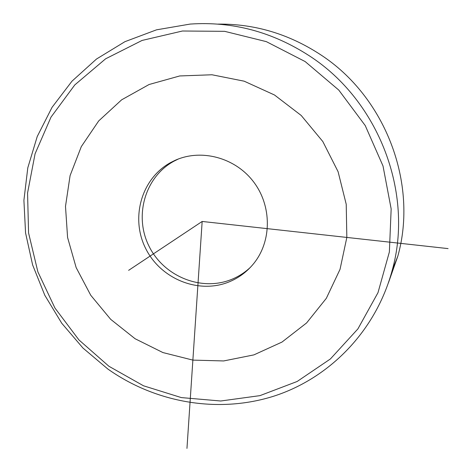 <?xml version="1.0" encoding="UTF-8"?>
<svg xmlns="http://www.w3.org/2000/svg" width="472" height="472" viewBox="0 0 472 472"><rect width="100%" height="100%" fill="white"/><g stroke="black" fill="none" stroke-linecap="round" stroke-linejoin="round"><path stroke-width="0.71" d="M250.349 267.394C244.838 272.545 238.62 276.539 231.675 279.377C201.349 291.849 163.678 276.385 148.969 246.101C133.883 215.999 144.916 176.864 174.032 161.141L178.428 158.975M174.982 160.397L170.811 162.468C141.423 178.345 130.319 217.857 145.559 248.26C160.427 278.846 198.458 294.475 229.073 281.902C238.797 277.908 247.015 271.783 253.724 263.535C271.837 241.216 271.996 205.869 253.482 181.726C235.097 157.477 201.107 148.497 174.982 160.397M218.04 24.101C254.544 23.747 288.646 33.895 320.341 54.551C385.783 96.913 418.239 183.82 397.819 256.196L388.45 282.752M309.597 55.991C379.217 101.096 413.832 193.679 392.191 270.368C375.936 330.872 329.716 378.066 274.049 396.091C218.176 413.856 155.695 402.846 107.905 369.069L82.978 348.065L61.749 323.243L44.805 295.271L32.615 264.904L25.565 232.956L23.907 200.287L27.795 167.825L37.229 136.52L52.062 107.321L71.974 81.19L96.495 59.029L124.944 41.672L156.498 29.836L190.151 24.078C232.543 21.21 272.356 31.848 309.597 55.991M305.136 61.555L338.766 90.064L365.234 125.564L383.01 165.979L391.158 208.937L389.37 251.959L377.989 292.664L357.888 328.919L330.394 358.962L297.148 381.482L259.972 395.63L220.748 400.999L181.348 397.595L143.523 385.795L108.914 366.266L78.966 339.958L54.941 308.033L37.878 271.86L28.574 232.962L27.565 193.007L35.075 153.789L50.994 117.139L74.812 84.895L105.622 58.805L142.084 40.433L182.452 31.01L224.637 31.329L266.332 41.636L305.136 61.555M448.093 248.608L202.163 221.457L186.959 448.4M202.163 221.457L128.632 270.344M192.877 360.112L223.675 360.944L253.871 354.891L281.99 342.07L306.593 322.948L326.323 298.322L340.035 269.335L346.837 237.428L346.224 204.282L338.094 171.702L322.818 141.529L301.207 115.463L274.486 94.984L244.177 81.19L211.993 74.771L179.726 75.951L149.093 84.506L121.652 99.81L98.713 120.915L81.296 146.627L70.092 175.596L65.496 206.37L67.584 237.505L76.151 267.583L90.754 295.271L110.696 319.343L135.104 338.743L162.905 352.56L192.877 360.112M174.032 161.141L170.811 162.468M392.191 270.368L397.819 256.196"/></g></svg>
